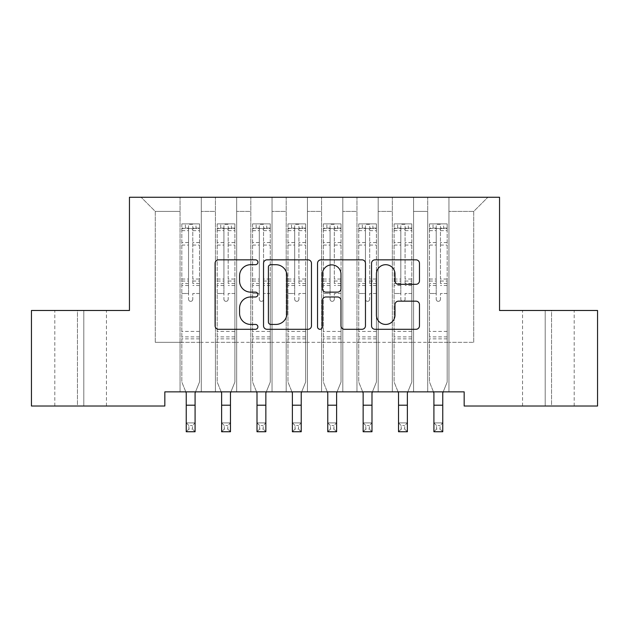 <?xml version="1.0" encoding="UTF-8"?>
<svg xmlns="http://www.w3.org/2000/svg" width="629" height="629" viewBox="0 0 629 629"><rect width="100%" height="100%" fill="white"/><g stroke="black" fill="none" stroke-linecap="round" stroke-linejoin="round"><path stroke-width="0.47" stroke-dasharray="3.15 2.36" d="M257.89 262.262A2.43 2.43 0 0 0 255.46 259.832L218.562 259.832A3.475 3.475 0 0 0 215.087 263.307L215.087 325.822A3.475 3.475 0 0 0 218.562 329.289L255.46 329.289A2.43 2.43 0 0 0 257.89 326.86A2.43 2.43 0 0 0 255.46 324.43L250.688 324.43A11.11 11.11 0 0 1 239.57 313.313L239.57 308.108A11.11 11.11 0 0 1 250.688 296.99L255.46 296.99A2.43 2.43 0 0 0 257.89 294.561A2.43 2.43 0 0 0 255.46 292.131L250.688 292.131A11.11 11.11 0 0 1 239.57 281.021L239.57 275.809A11.11 11.11 0 0 1 250.688 264.699L255.46 264.699A2.43 2.43 0 0 0 257.89 262.262M499.544 197.262L129.456 197.262L129.456 310.482L31.45 310.482L31.45 406.012L164.837 406.012L164.837 391.859L464.163 391.859L464.163 406.012L597.55 406.012L597.55 310.482L499.544 310.482L499.544 197.262M427.72 197.262L487.868 197.262L448.949 197.262L448.949 342.325L473.716 342.325L448.949 342.325L448.949 211.415L473.716 211.415L448.949 211.415L448.949 197.262L448.949 391.859L448.949 197.262L427.72 197.262L427.72 342.325L427.72 211.415L413.567 211.415L427.72 211.415L427.72 197.262L427.72 391.859L448.949 391.859L448.949 342.325L448.949 391.859L427.72 391.859L448.949 391.859L427.72 391.859L427.72 197.262M392.339 197.262L413.567 197.262L413.567 342.325L427.72 342.325L413.567 342.325L413.567 197.262L413.567 391.859L413.567 197.262L378.186 197.262L392.339 197.262L392.339 342.325L392.339 211.415L378.186 211.415L392.339 211.415L392.339 197.262L392.339 391.859L413.567 391.859L413.567 342.325L413.567 391.859L392.339 391.859L413.567 391.859L392.339 391.859L392.339 197.262M356.957 197.262L378.186 197.262L378.186 342.325L392.339 342.325L378.186 342.325L378.186 197.262L378.186 391.859L378.186 197.262L342.805 197.262L356.957 197.262L356.957 342.325L356.957 211.415L342.805 211.415L356.957 211.415L356.957 197.262L356.957 391.859L378.186 391.859L378.186 342.325L378.186 391.859L356.957 391.859L378.186 391.859L356.957 391.859L356.957 197.262M321.576 197.262L342.805 197.262L342.805 342.325L356.957 342.325L342.805 342.325L342.805 197.262L342.805 391.859L342.805 197.262L307.424 197.262L321.576 197.262L321.576 342.325L321.576 211.415L307.424 211.415L321.576 211.415L321.576 197.262L321.576 391.859L342.805 391.859L342.805 342.325L342.805 391.859L321.576 391.859L342.805 391.859L321.576 391.859L321.576 197.262M286.195 197.262L307.424 197.262L307.424 342.325L321.576 342.325L307.424 342.325L307.424 197.262L307.424 391.859L307.424 197.262L272.043 197.262L286.195 197.262L286.195 342.325L286.195 211.415L272.043 211.415L286.195 211.415L286.195 197.262L286.195 391.859L307.424 391.859L307.424 342.325L307.424 391.859L286.195 391.859L307.424 391.859L286.195 391.859L286.195 197.262M250.814 197.262L272.043 197.262L272.043 342.325L286.195 342.325L272.043 342.325L272.043 197.262L272.043 391.859L272.043 197.262L236.661 197.262L250.814 197.262L250.814 342.325L250.814 211.415L236.661 211.415L250.814 211.415L250.814 197.262L250.814 391.859L272.043 391.859L272.043 342.325L272.043 391.859L250.814 391.859L272.043 391.859L250.814 391.859L250.814 197.262M215.433 197.262L236.661 197.262L236.661 342.325L250.814 342.325L236.661 342.325L236.661 197.262L236.661 391.859L236.661 197.262L201.28 197.262L215.433 197.262L215.433 342.325L215.433 211.415L201.28 211.415L215.433 211.415L215.433 197.262L215.433 391.859L236.661 391.859L236.661 342.325L236.661 391.859L215.433 391.859L236.661 391.859L215.433 391.859L215.433 197.262M180.051 197.262L201.28 197.262L201.28 342.325L215.433 342.325L201.28 342.325L201.28 197.262L201.28 391.859L201.28 197.262L141.132 197.262L180.051 197.262L180.051 342.325L180.051 211.415L155.284 211.415L180.051 211.415L180.051 197.262L180.051 391.859L201.28 391.859L201.28 342.325L201.28 391.859L180.051 391.859L201.28 391.859L180.051 391.859L180.051 197.262M473.716 342.325L473.716 211.415L487.868 197.262L473.716 211.415L473.716 342.325M155.284 342.325L180.051 342.325L155.284 342.325L155.284 211.415L141.132 197.262L155.284 211.415L155.284 342.325M551.554 406.012L522.542 406.012L551.554 406.012L551.554 310.482L574.198 310.482L545.186 310.482L551.554 310.482L551.554 406.012M77.446 406.012L106.458 406.012L77.446 406.012L77.446 310.482L54.802 310.482L83.814 310.482L77.446 310.482L77.446 406.012M427.72 342.325L448.949 342.325L427.72 342.325L427.72 391.859L427.72 342.325M392.339 342.325L413.567 342.325L392.339 342.325L392.339 391.859L392.339 342.325M356.957 342.325L378.186 342.325L356.957 342.325L356.957 391.859L356.957 342.325M321.576 342.325L342.805 342.325L321.576 342.325L321.576 391.859L321.576 342.325M286.195 342.325L307.424 342.325L286.195 342.325L286.195 391.859L286.195 342.325M250.814 342.325L272.043 342.325L250.814 342.325L250.814 391.859L250.814 342.325M215.433 342.325L236.661 342.325L215.433 342.325L215.433 391.859L215.433 342.325M180.051 342.325L201.28 342.325L180.051 342.325L180.051 391.859L180.051 342.325M83.814 310.482L106.458 310.482L83.814 310.482L83.814 406.012L83.814 310.482M545.186 310.482L522.542 310.482L545.186 310.482L545.186 406.012L545.186 310.482M311.465 325.822L311.465 263.307A3.475 3.475 0 0 0 307.99 259.832L267.011 259.832A3.475 3.475 0 0 0 263.535 263.307L263.535 325.822A3.475 3.475 0 0 0 267.011 329.289L307.99 329.289A3.475 3.475 0 0 0 311.465 325.822M270.832 264.699A2.43 2.43 0 0 0 268.394 267.128L268.394 322.001A2.43 2.43 0 0 0 270.832 324.43L275.864 324.43A11.11 11.11 0 0 0 286.973 313.313L286.973 275.809A11.11 11.11 0 0 0 275.864 264.699L270.832 264.699M321.01 259.832L361.989 259.832A3.475 3.475 0 0 1 365.465 263.307L365.465 325.822A3.475 3.475 0 0 1 361.989 329.289L344.456 329.289A3.475 3.475 0 0 1 340.981 325.822L340.981 300.465A3.475 3.475 0 0 0 337.506 296.99L325.877 296.99A3.475 3.475 0 0 0 322.402 300.465L322.402 326.86A2.43 2.43 0 0 1 319.972 329.289A2.43 2.43 0 0 1 317.535 326.86L317.535 263.307A3.475 3.475 0 0 1 321.01 259.832M340.981 274.158A9.293 9.293 0 0 0 331.687 264.872A9.293 9.293 0 0 0 322.402 274.158L322.402 288.656A3.475 3.475 0 0 0 325.877 292.131L337.506 292.131A3.475 3.475 0 0 0 340.981 288.656L340.981 274.158M398.456 284.316L415.997 284.316A3.475 3.475 0 0 0 419.472 280.849L419.472 263.307A3.475 3.475 0 0 0 415.997 259.832L375.018 259.832A3.475 3.475 0 0 0 371.542 263.307L371.542 325.822A3.475 3.475 0 0 0 375.018 329.289L415.997 329.289A3.475 3.475 0 0 0 419.472 325.822L419.472 304.633A3.475 3.475 0 0 0 415.997 301.157L398.456 301.157A3.475 3.475 0 0 0 394.988 304.633L394.988 315.137A9.293 9.293 0 0 1 385.695 324.43A9.293 9.293 0 0 1 376.401 315.137L376.401 273.985A9.293 9.293 0 0 1 385.695 264.699A9.293 9.293 0 0 1 394.988 273.985L394.988 280.849A3.475 3.475 0 0 0 398.456 284.316M188.543 299.231A2.123 2.123 0 0 0 190.666 301.354A2.123 2.123 0 0 1 188.543 299.231L188.543 293.499L188.543 299.231M199.424 223.869L195.973 223.869L195.973 228.469L199.511 228.476L199.511 223.869L181.82 223.869L181.82 382.023L181.82 293.499L188.543 293.499L188.543 283.482L181.82 283.482M181.82 223.869L181.82 293.499L188.543 293.499L188.543 229.396C189.958 228.17 191.373 228.17 192.788 229.396L192.788 279.048L199.511 279.048L199.511 382.023L195.084 392.968L195.084 422.892L186.239 422.892L195.084 422.892L192.435 425.542L192.435 429.08L188.897 429.08L188.897 425.542L192.435 425.542M199.511 228.476L199.511 279.048M199.511 223.869L199.511 382.023L195.54 391.859M195.973 223.869L181.907 223.869M195.973 228.469L185.358 228.469L185.358 223.869M181.82 228.476L199.424 228.469M181.907 228.469L185.358 228.469M199.511 283.482L192.788 283.482L192.788 224.309L188.543 224.309L188.543 283.482M192.788 299.231A2.123 2.123 0 0 1 190.666 301.354A2.123 2.123 0 0 0 192.788 299.231L192.788 293.499L192.788 299.231M185.791 391.859L181.82 382.023L186.239 392.968L186.239 431.738L195.084 431.738L195.084 422.892M192.788 283.482L192.788 279.048M199.511 338.858L181.82 338.858M195.084 431.738L192.435 429.08M188.897 429.08L186.239 431.738M188.897 425.542L186.239 422.892M188.543 229.396L188.543 224.309M192.788 229.396L192.788 224.309M223.924 299.231A2.123 2.123 0 0 0 226.047 301.354A2.123 2.123 0 0 1 223.924 299.231L223.924 293.499L223.924 299.231M234.806 223.869L231.354 223.869L231.354 228.469L234.892 228.476L234.892 223.869L217.202 223.869L217.202 382.023L217.202 293.499L223.924 293.499L223.924 283.482L217.202 283.482M217.202 223.869L217.202 293.499L223.924 293.499L223.924 229.396C225.339 228.17 226.754 228.17 228.17 229.396L228.17 279.048L234.892 279.048L234.892 382.023L230.466 392.968L230.466 422.892L221.62 422.892L230.466 422.892L227.816 425.542L227.816 429.08L224.278 429.08L224.278 425.542L227.816 425.542M234.892 228.476L234.892 279.048M234.892 223.869L234.892 382.023L230.922 391.859M231.354 223.869L217.288 223.869M231.354 228.469L220.74 228.469L220.74 223.869M217.202 228.476L234.806 228.469M217.288 228.469L220.74 228.469M234.892 283.482L228.17 283.482L228.17 224.309L223.924 224.309L223.924 283.482M228.17 299.231A2.123 2.123 0 0 1 226.047 301.354A2.123 2.123 0 0 0 228.17 299.231L228.17 293.499L228.17 299.231M221.172 391.859L217.202 382.023L221.62 392.968L221.62 431.738L230.466 431.738L230.466 422.892M228.17 283.482L228.17 279.048M234.892 338.858L217.202 338.858M230.466 431.738L227.816 429.08M224.278 429.08L221.62 431.738M224.278 425.542L221.62 422.892M223.924 229.396L223.924 224.309M228.17 229.396L228.17 224.309M259.305 299.231A2.123 2.123 0 0 0 261.428 301.354A2.123 2.123 0 0 1 259.305 299.231L259.305 293.499L259.305 299.231M270.187 223.869L266.735 223.869L266.735 228.469L270.273 228.476L270.273 223.869L252.583 223.869L252.583 382.023L252.583 293.499L259.305 293.499L259.305 283.482L252.583 283.482M252.583 223.869L252.583 293.499L259.305 293.499L259.305 229.396C260.721 228.17 262.136 228.17 263.551 229.396L263.551 279.048L270.273 279.048L270.273 382.023L265.847 392.968L265.847 422.892L257.002 422.892L265.847 422.892L263.197 425.542L263.197 429.08L259.659 429.08L259.659 425.542L263.197 425.542M270.273 228.476L270.273 279.048M270.273 223.869L270.273 382.023L266.303 391.859M266.735 223.869L252.669 223.869M266.735 228.469L256.121 228.469L256.121 223.869M252.583 228.476L270.187 228.469M252.669 228.469L256.121 228.469M270.273 283.482L263.551 283.482L263.551 224.309L259.305 224.309L259.305 283.482M263.551 299.231A2.123 2.123 0 0 1 261.428 301.354A2.123 2.123 0 0 0 263.551 299.231L263.551 293.499L263.551 299.231M256.553 391.859L252.583 382.023L257.002 392.968L257.002 431.738L265.847 431.738L265.847 422.892M263.551 283.482L263.551 279.048M270.273 338.858L252.583 338.858M265.847 431.738L263.197 429.08M259.659 429.08L257.002 431.738M259.659 425.542L257.002 422.892M259.305 229.396L259.305 224.309M263.551 229.396L263.551 224.309M294.687 299.231A2.123 2.123 0 0 0 296.809 301.354A2.123 2.123 0 0 1 294.687 299.231L294.687 293.499L294.687 299.231M305.568 223.869L302.117 223.869L302.117 228.469L305.655 228.476L305.655 223.869L287.964 223.869L287.964 382.023L287.964 293.499L294.687 293.499L294.687 283.482L287.964 283.482M287.964 223.869L287.964 293.499L294.687 293.499L294.687 229.396C296.102 228.17 297.517 228.17 298.932 229.396L298.932 279.048L305.655 279.048L305.655 382.023L301.228 392.968L301.228 422.892L292.383 422.892L301.228 422.892L298.578 425.542L298.578 429.08L295.04 429.08L295.04 425.542L298.578 425.542M305.655 228.476L305.655 279.048M305.655 223.869L305.655 382.023L301.684 391.859M302.117 223.869L288.051 223.869M302.117 228.469L291.502 228.469L291.502 223.869M287.964 228.476L305.568 228.469M288.051 228.469L291.502 228.469M305.655 283.482L298.932 283.482L298.932 224.309L294.687 224.309L294.687 283.482M298.932 299.231A2.123 2.123 0 0 1 296.809 301.354A2.123 2.123 0 0 0 298.932 299.231L298.932 293.499L298.932 299.231M291.935 391.859L287.964 382.023L292.383 392.968L292.383 431.738L301.228 431.738L301.228 422.892M298.932 283.482L298.932 279.048M305.655 338.858L287.964 338.858M301.228 431.738L298.578 429.08M295.04 429.08L292.383 431.738M295.04 425.542L292.383 422.892M294.687 229.396L294.687 224.309M298.932 229.396L298.932 224.309M330.068 299.231A2.123 2.123 0 0 0 332.191 301.354A2.123 2.123 0 0 1 330.068 299.231L330.068 293.499L330.068 299.231M340.949 223.869L337.498 223.869L337.498 228.469L341.036 228.476L341.036 223.869L323.345 223.869L323.345 382.023L323.345 293.499L330.068 293.499L330.068 283.482L323.345 283.482M323.345 223.869L323.345 293.499L330.068 293.499L330.068 229.396C331.483 228.17 332.898 228.17 334.313 229.396L334.313 279.048L341.036 279.048L341.036 382.023L336.609 392.968L336.609 422.892L327.764 422.892L336.609 422.892L333.96 425.542L333.96 429.08L330.422 429.08L330.422 425.542L333.96 425.542M341.036 228.476L341.036 279.048M341.036 223.869L341.036 382.023L337.065 391.859M337.498 223.869L323.432 223.869M337.498 228.469L326.883 228.469L326.883 223.869M323.345 228.476L340.949 228.469M323.432 228.469L326.883 228.469M341.036 283.482L334.313 283.482L334.313 224.309L330.068 224.309L330.068 283.482M334.313 299.231A2.123 2.123 0 0 1 332.191 301.354A2.123 2.123 0 0 0 334.313 299.231L334.313 293.499L334.313 299.231M327.316 391.859L323.345 382.023L327.764 392.968L327.764 431.738L336.609 431.738L336.609 422.892M334.313 283.482L334.313 279.048M341.036 338.858L323.345 338.858M336.609 431.738L333.96 429.08M330.422 429.08L327.764 431.738M330.422 425.542L327.764 422.892M330.068 229.396L330.068 224.309M334.313 229.396L334.313 224.309M365.449 299.231A2.123 2.123 0 0 0 367.572 301.354A2.123 2.123 0 0 1 365.449 299.231L365.449 293.499L365.449 299.231M376.331 223.869L372.879 223.869L372.879 228.469L376.417 228.476L376.417 223.869L358.727 223.869L358.727 382.023L358.727 293.499L365.449 293.499L365.449 283.482L358.727 283.482M358.727 223.869L358.727 293.499L365.449 293.499L365.449 229.396C366.864 228.17 368.279 228.17 369.695 229.396L369.695 279.048L376.417 279.048L376.417 382.023L371.991 392.968L371.991 422.892L363.145 422.892L371.991 422.892L369.341 425.542L369.341 429.08L365.803 429.08L365.803 425.542L369.341 425.542M376.417 228.476L376.417 279.048M376.417 223.869L376.417 382.023L372.447 391.859M372.879 223.869L358.813 223.869M372.879 228.469L362.265 228.469L362.265 223.869M358.727 228.476L376.331 228.469M358.813 228.469L362.265 228.469M376.417 283.482L369.695 283.482L369.695 224.309L365.449 224.309L365.449 283.482M369.695 299.231A2.123 2.123 0 0 1 367.572 301.354A2.123 2.123 0 0 0 369.695 299.231L369.695 293.499L369.695 299.231M362.697 391.859L358.727 382.023L363.145 392.968L363.145 431.738L371.991 431.738L371.991 422.892M369.695 283.482L369.695 279.048M376.417 338.858L358.727 338.858M371.991 431.738L369.341 429.08M365.803 429.08L363.145 431.738M365.803 425.542L363.145 422.892M365.449 229.396L365.449 224.309M369.695 229.396L369.695 224.309M400.83 299.231A2.123 2.123 0 0 0 402.953 301.354A2.123 2.123 0 0 1 400.83 299.231L400.83 293.499L400.83 299.231M411.712 223.869L408.26 223.869L408.26 228.469L411.798 228.476L411.798 223.869L394.108 223.869L394.108 382.023L394.108 293.499L400.83 293.499L400.83 283.482L394.108 283.482M394.108 223.869L394.108 293.499L400.83 293.499L400.83 229.396C402.245 228.17 403.661 228.17 405.076 229.396L405.076 279.048L411.798 279.048L411.798 382.023L407.372 392.968L407.372 422.892L398.527 422.892L407.372 422.892L404.722 425.542L404.722 429.08L401.184 429.08L401.184 425.542L404.722 425.542M411.798 228.476L411.798 279.048M411.798 223.869L411.798 382.023L407.828 391.859M408.26 223.869L394.194 223.869M408.26 228.469L397.646 228.469L397.646 223.869M394.108 228.476L411.712 228.469M394.194 228.469L397.646 228.469M411.798 283.482L405.076 283.482L405.076 224.309L400.83 224.309L400.83 283.482M405.076 299.231A2.123 2.123 0 0 1 402.953 301.354A2.123 2.123 0 0 0 405.076 299.231L405.076 293.499L405.076 299.231M398.078 391.859L394.108 382.023L398.527 392.968L398.527 431.738L407.372 431.738L407.372 422.892M405.076 283.482L405.076 279.048M411.798 338.858L394.108 338.858M407.372 431.738L404.722 429.08M401.184 429.08L398.527 431.738M401.184 425.542L398.527 422.892M400.83 229.396L400.83 224.309M405.076 229.396L405.076 224.309M436.211 299.231A2.123 2.123 0 0 0 438.334 301.354A2.123 2.123 0 0 1 436.211 299.231L436.211 293.499L436.211 299.231M447.093 223.869L443.642 223.869L443.642 228.469L447.18 228.476L447.18 223.869L429.489 223.869L429.489 382.023L429.489 293.499L436.211 293.499L436.211 283.482L429.489 283.482M429.489 223.869L429.489 293.499L436.211 293.499L436.211 229.396C437.627 228.17 439.042 228.17 440.457 229.396L440.457 279.048L447.18 279.048L447.18 382.023L442.753 392.968L442.753 422.892L433.908 422.892L442.753 422.892L440.103 425.542L440.103 429.08L436.565 429.08L436.565 425.542L440.103 425.542M447.18 228.476L447.18 279.048M447.18 223.869L447.18 382.023L443.209 391.859M443.642 223.869L429.576 223.869M443.642 228.469L433.027 228.469L433.027 223.869M429.489 228.476L447.093 228.469M429.576 228.469L433.027 228.469M447.18 283.482L440.457 283.482L440.457 224.309L436.211 224.309L436.211 283.482M440.457 299.231A2.123 2.123 0 0 1 438.334 301.354A2.123 2.123 0 0 0 440.457 299.231L440.457 293.499L440.457 299.231M433.46 391.859L429.489 382.023L433.908 392.968L433.908 431.738L442.753 431.738L442.753 422.892M440.457 283.482L440.457 279.048M447.18 338.858L429.489 338.858M442.753 431.738L440.103 429.08M436.565 429.08L433.908 431.738M436.565 425.542L433.908 422.892M436.211 229.396L436.211 224.309M440.457 229.396L440.457 224.309M188.543 242.558L181.82 242.558M181.82 245.082L188.543 245.082M181.82 279.048L188.543 279.048M199.511 331.428L181.82 331.428M199.511 293.499L192.788 293.499L199.511 293.499M186.239 405.202L195.084 405.202M188.543 285.487L181.82 285.487M199.511 285.487L192.788 285.487M181.82 281.053L188.543 281.053M192.788 281.053L199.511 281.053M199.511 242.558L192.788 242.558M192.788 245.082L199.511 245.082M188.543 228.107L181.82 228.107M181.82 230.631L188.543 230.631M199.511 228.107L192.788 228.107M192.788 230.631L199.511 230.631M199.511 336.869L181.82 336.869M223.924 242.558L217.202 242.558M217.202 245.082L223.924 245.082M217.202 279.048L223.924 279.048M234.892 331.428L217.202 331.428M234.892 293.499L228.17 293.499L234.892 293.499M221.62 405.202L230.466 405.202M223.924 285.487L217.202 285.487M234.892 285.487L228.17 285.487M217.202 281.053L223.924 281.053M228.17 281.053L234.892 281.053M234.892 242.558L228.17 242.558M228.17 245.082L234.892 245.082M223.924 228.107L217.202 228.107M217.202 230.631L223.924 230.631M234.892 228.107L228.17 228.107M228.17 230.631L234.892 230.631M234.892 336.869L217.202 336.869M259.305 242.558L252.583 242.558M252.583 245.082L259.305 245.082M252.583 279.048L259.305 279.048M270.273 331.428L252.583 331.428M270.273 293.499L263.551 293.499L270.273 293.499M257.002 405.202L265.847 405.202M259.305 285.487L252.583 285.487M270.273 285.487L263.551 285.487M252.583 281.053L259.305 281.053M263.551 281.053L270.273 281.053M270.273 242.558L263.551 242.558M263.551 245.082L270.273 245.082M259.305 228.107L252.583 228.107M252.583 230.631L259.305 230.631M270.273 228.107L263.551 228.107M263.551 230.631L270.273 230.631M270.273 336.869L252.583 336.869M294.687 242.558L287.964 242.558M287.964 245.082L294.687 245.082M287.964 279.048L294.687 279.048M305.655 331.428L287.964 331.428M305.655 293.499L298.932 293.499L305.655 293.499M292.383 405.202L301.228 405.202M294.687 285.487L287.964 285.487M305.655 285.487L298.932 285.487M287.964 281.053L294.687 281.053M298.932 281.053L305.655 281.053M305.655 242.558L298.932 242.558M298.932 245.082L305.655 245.082M294.687 228.107L287.964 228.107M287.964 230.631L294.687 230.631M305.655 228.107L298.932 228.107M298.932 230.631L305.655 230.631M305.655 336.869L287.964 336.869M330.068 242.558L323.345 242.558M323.345 245.082L330.068 245.082M323.345 279.048L330.068 279.048M341.036 331.428L323.345 331.428M341.036 293.499L334.313 293.499L341.036 293.499M327.764 405.202L336.609 405.202M330.068 285.487L323.345 285.487M341.036 285.487L334.313 285.487M323.345 281.053L330.068 281.053M334.313 281.053L341.036 281.053M341.036 242.558L334.313 242.558M334.313 245.082L341.036 245.082M330.068 228.107L323.345 228.107M323.345 230.631L330.068 230.631M341.036 228.107L334.313 228.107M334.313 230.631L341.036 230.631M341.036 336.869L323.345 336.869M365.449 242.558L358.727 242.558M358.727 245.082L365.449 245.082M358.727 279.048L365.449 279.048M376.417 331.428L358.727 331.428M376.417 293.499L369.695 293.499L376.417 293.499M363.145 405.202L371.991 405.202M365.449 285.487L358.727 285.487M376.417 285.487L369.695 285.487M358.727 281.053L365.449 281.053M369.695 281.053L376.417 281.053M376.417 242.558L369.695 242.558M369.695 245.082L376.417 245.082M365.449 228.107L358.727 228.107M358.727 230.631L365.449 230.631M376.417 228.107L369.695 228.107M369.695 230.631L376.417 230.631M376.417 336.869L358.727 336.869M400.83 242.558L394.108 242.558M394.108 245.082L400.83 245.082M394.108 279.048L400.83 279.048M411.798 331.428L394.108 331.428M411.798 293.499L405.076 293.499L411.798 293.499M398.527 405.202L407.372 405.202M400.83 285.487L394.108 285.487M411.798 285.487L405.076 285.487M394.108 281.053L400.83 281.053M405.076 281.053L411.798 281.053M411.798 242.558L405.076 242.558M405.076 245.082L411.798 245.082M400.83 228.107L394.108 228.107M394.108 230.631L400.83 230.631M411.798 228.107L405.076 228.107M405.076 230.631L411.798 230.631M411.798 336.869L394.108 336.869M436.211 242.558L429.489 242.558M429.489 245.082L436.211 245.082M429.489 279.048L436.211 279.048M447.18 331.428L429.489 331.428M447.18 293.499L440.457 293.499L447.18 293.499M433.908 405.202L442.753 405.202M436.211 285.487L429.489 285.487M447.18 285.487L440.457 285.487M429.489 281.053L436.211 281.053M440.457 281.053L447.18 281.053M447.18 242.558L440.457 242.558M440.457 245.082L447.18 245.082M436.211 228.107L429.489 228.107M429.489 230.631L436.211 230.631M447.18 228.107L440.457 228.107M440.457 230.631L447.18 230.631M447.18 336.869L429.489 336.869M54.802 406.012L54.802 310.482M106.458 406.012L106.458 310.482M574.198 406.012L574.198 310.482M522.542 406.012L522.542 310.482"/><path stroke-width="0.94" d="M257.89 262.262A2.43 2.43 0 0 0 255.46 259.832L218.562 259.832A3.475 3.475 0 0 0 215.087 263.307L215.087 325.822A3.475 3.475 0 0 0 218.562 329.289L255.46 329.289A2.43 2.43 0 0 0 257.89 326.86A2.43 2.43 0 0 0 255.46 324.43L250.688 324.43A11.11 11.11 0 0 1 239.57 313.313L239.57 308.108A11.11 11.11 0 0 1 250.688 296.99L255.46 296.99A2.43 2.43 0 0 0 257.89 294.561A2.43 2.43 0 0 0 255.46 292.131L250.688 292.131A11.11 11.11 0 0 1 239.57 281.021L239.57 275.809A11.11 11.11 0 0 1 250.688 264.699L255.46 264.699A2.43 2.43 0 0 0 257.89 262.262M415.997 284.316A3.475 3.475 0 0 0 419.472 280.849L419.472 263.307A3.475 3.475 0 0 0 415.997 259.832L375.018 259.832A3.475 3.475 0 0 0 371.542 263.307L371.542 325.822A3.475 3.475 0 0 0 375.018 329.289L415.997 329.289A3.475 3.475 0 0 0 419.472 325.822L419.472 304.633A3.475 3.475 0 0 0 415.997 301.157L398.456 301.157A3.475 3.475 0 0 0 394.988 304.633L394.988 315.137A9.293 9.293 0 0 1 385.695 324.43A9.293 9.293 0 0 1 376.401 315.137L376.401 273.985A9.293 9.293 0 0 1 385.695 264.699A9.293 9.293 0 0 1 394.988 273.985L394.988 280.849A3.475 3.475 0 0 0 398.456 284.316L415.997 284.316M464.163 391.859L164.837 391.859L164.837 406.012L31.45 406.012L31.45 310.482L129.456 310.482L129.456 197.262L499.544 197.262L499.544 310.482L597.55 310.482L597.55 406.012L464.163 406.012L464.163 391.859M311.465 263.307A3.475 3.475 0 0 0 307.99 259.832L267.011 259.832A3.475 3.475 0 0 0 263.535 263.307L263.535 325.822A3.475 3.475 0 0 0 267.011 329.289L307.99 329.289A3.475 3.475 0 0 0 311.465 325.822L311.465 263.307M321.01 259.832L361.989 259.832A3.475 3.475 0 0 1 365.465 263.307L365.465 325.822A3.475 3.475 0 0 1 361.989 329.289L344.456 329.289A3.475 3.475 0 0 1 340.981 325.822L340.981 300.465A3.475 3.475 0 0 0 337.506 296.99L325.877 296.99A3.475 3.475 0 0 0 322.402 300.465L322.402 326.86A2.43 2.43 0 0 1 319.972 329.289A2.43 2.43 0 0 1 317.535 326.86L317.535 263.307A3.475 3.475 0 0 1 321.01 259.832M270.832 264.699A2.43 2.43 0 0 0 268.394 267.128L268.394 322.001A2.43 2.43 0 0 0 270.832 324.43L275.864 324.43A11.11 11.11 0 0 0 286.973 313.313L286.973 275.809A11.11 11.11 0 0 0 275.864 264.699L270.832 264.699M340.981 274.158A9.293 9.293 0 0 0 331.687 264.872A9.293 9.293 0 0 0 322.402 274.158L322.402 288.656A3.475 3.475 0 0 0 325.877 292.131L337.506 292.131A3.475 3.475 0 0 0 340.981 288.656L340.981 274.158M185.791 391.859L186.239 392.968L186.239 431.738L195.084 431.738L195.084 392.968L195.54 391.859M221.172 391.859L221.62 392.968L221.62 431.738L230.466 431.738L230.466 392.968L230.922 391.859M256.553 391.859L257.002 392.968L257.002 431.738L265.847 431.738L265.847 392.968L266.303 391.859M291.935 391.859L292.383 392.968L292.383 431.738L301.228 431.738L301.228 392.968L301.684 391.859M327.316 391.859L327.764 392.968L327.764 431.738L336.609 431.738L336.609 392.968L337.065 391.859M362.697 391.859L363.145 392.968L363.145 431.738L371.991 431.738L371.991 392.968L372.447 391.859M398.078 391.859L398.527 392.968L398.527 431.738L407.372 431.738L407.372 392.968L407.828 391.859M433.46 391.859L433.908 392.968L433.908 431.738L442.753 431.738L442.753 392.968L443.209 391.859M186.239 405.202L195.084 405.202M221.62 405.202L230.466 405.202M257.002 405.202L265.847 405.202M292.383 405.202L301.228 405.202M327.764 405.202L336.609 405.202M363.145 405.202L371.991 405.202M398.527 405.202L407.372 405.202M433.908 405.202L442.753 405.202"/></g></svg>
